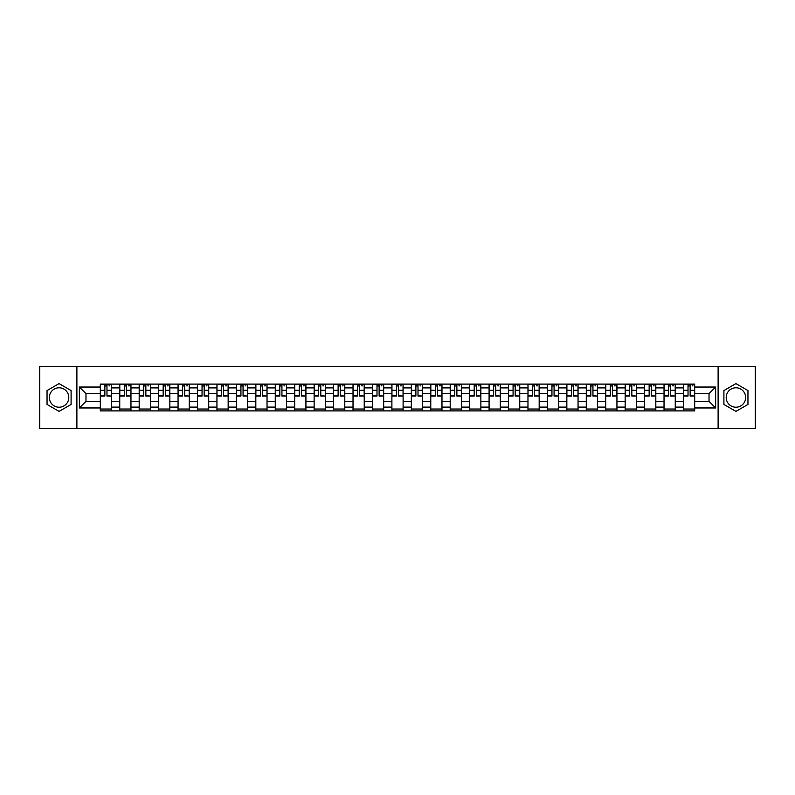 <?xml version="1.0" encoding="UTF-8"?>
<svg xmlns="http://www.w3.org/2000/svg" width="795" height="795" viewBox="0 0 795 795"><rect width="100%" height="100%" fill="white"/><g stroke="black" fill="none" stroke-linecap="round" stroke-linejoin="round"><path stroke-width="1.19" d="M59.069 407.219A9.719 9.719 0 0 1 49.35 397.5A9.719 9.719 0 0 1 59.069 387.781A9.719 9.719 0 0 1 68.787 397.5A9.719 9.719 0 0 1 59.069 407.219M735.931 407.219A9.719 9.719 0 0 1 726.213 397.5A9.719 9.719 0 0 1 735.931 387.781A9.719 9.719 0 0 1 745.65 397.5A9.719 9.719 0 0 1 735.931 407.219M718.114 428.654L755.25 428.654L755.25 366.346L39.75 366.346L39.75 428.654L718.114 428.654L718.114 366.346M119.747 410.896L119.747 387.9L111.529 387.9L111.529 410.896M111.529 387.9L111.529 384.104M119.747 387.9L119.747 384.104M130.966 384.104L130.966 410.896M139.185 410.896L139.185 384.104M150.404 384.104L150.404 410.896M158.622 410.896L158.622 384.104M169.842 384.104L169.842 410.896M178.06 410.896L178.06 384.104M189.28 384.104L189.28 410.896M197.508 410.896L197.508 384.104M208.717 384.104L208.717 410.896M216.946 410.896L216.946 384.104M228.155 384.104L228.155 410.896M236.383 410.896L236.383 384.104M247.593 384.104L247.593 410.896M255.821 410.896L255.821 384.104M267.031 384.104L267.031 410.896M275.259 410.896L275.259 384.104M286.478 384.104L286.478 410.896M294.697 410.896L294.697 384.104M305.916 384.104L305.916 410.896M314.134 410.896L314.134 384.104M325.354 384.104L325.354 410.896M333.572 410.896L333.572 384.104M344.791 384.104L344.791 410.896M353.02 410.896L353.02 384.104M364.229 384.104L364.229 410.896M372.458 410.896L372.458 384.104M383.667 384.104L383.667 410.896M391.895 410.896L391.895 384.104M403.105 384.104L403.105 410.896M411.333 410.896L411.333 384.104M422.543 384.104L422.543 410.896M430.771 410.896L430.771 384.104M441.98 384.104L441.98 410.896M450.209 410.896L450.209 384.104M461.428 384.104L461.428 410.896M469.646 410.896L469.646 384.104M480.866 384.104L480.866 410.896M489.084 410.896L489.084 384.104M500.303 384.104L500.303 410.896M508.522 410.896L508.522 384.104M519.741 384.104L519.741 410.896M527.969 410.896L527.969 384.104M539.179 384.104L539.179 410.896M547.407 410.896L547.407 384.104M558.617 384.104L558.617 410.896M566.845 410.896L566.845 384.104M578.054 384.104L578.054 410.896M586.283 410.896L586.283 384.104M597.492 384.104L597.492 410.896M605.72 410.896L605.72 384.104M616.94 384.104L616.94 410.896M625.158 410.896L625.158 384.104M636.378 384.104L636.378 410.896M644.596 410.896L644.596 384.104M655.815 384.104L655.815 410.896M664.034 410.896L664.034 384.104M675.253 384.104L675.253 410.896M683.471 410.896L683.471 384.104M683.471 401.366L675.253 401.366M664.034 401.366L655.815 401.366M644.596 401.366L636.378 401.366M625.158 401.366L616.94 401.366M605.72 401.366L597.492 401.366M586.283 401.366L578.054 401.366M566.845 401.366L558.617 401.366M547.407 401.366L539.179 401.366M527.969 401.366L519.741 401.366M508.522 401.366L500.303 401.366M489.084 401.366L480.866 401.366M469.646 401.366L461.428 401.366M450.209 401.366L441.98 401.366M430.771 401.366L422.543 401.366M411.333 401.366L403.105 401.366M391.895 401.366L383.667 401.366M372.458 401.366L364.229 401.366M353.02 401.366L344.791 401.366M333.572 401.366L325.354 401.366M314.134 401.366L305.916 401.366M294.697 401.366L286.478 401.366M275.259 401.366L267.031 401.366M255.821 401.366L247.593 401.366M236.383 401.366L228.155 401.366M216.946 401.366L208.717 401.366M197.508 401.366L189.28 401.366M178.06 401.366L169.842 401.366M158.622 401.366L150.404 401.366M139.185 401.366L130.966 401.366M119.747 401.366L111.529 401.366M683.471 393.634L675.253 393.634M664.034 393.634L655.815 393.634M644.596 393.634L636.378 393.634M625.158 393.634L616.94 393.634M605.72 393.634L597.492 393.634M586.283 393.634L578.054 393.634M566.845 393.634L558.617 393.634M547.407 393.634L539.179 393.634M527.969 393.634L519.741 393.634M508.522 393.634L500.303 393.634M489.084 393.634L480.866 393.634M469.646 393.634L461.428 393.634M450.209 393.634L441.98 393.634M430.771 393.634L422.543 393.634M411.333 393.634L403.105 393.634M391.895 393.634L383.667 393.634M372.458 393.634L364.229 393.634M353.02 393.634L344.791 393.634M333.572 393.634L325.354 393.634M314.134 393.634L305.916 393.634M294.697 393.634L286.478 393.634M275.259 393.634L267.031 393.634M255.821 393.634L247.593 393.634M236.383 393.634L228.155 393.634M216.946 393.634L208.717 393.634M197.508 393.634L189.28 393.634M178.06 393.634L169.842 393.634M158.622 393.634L150.404 393.634M139.185 393.634L130.966 393.634M119.747 393.634L111.529 393.634M85.979 401.366L100.309 401.366L100.309 393.634L85.979 393.634L85.979 401.366L79.371 407.964L79.371 387.036L100.309 387.036L100.309 393.634M694.691 393.634L694.691 401.366L709.021 401.366L709.021 393.634L694.691 393.634L694.691 384.104L100.309 384.104L100.309 387.036M694.691 387.036L715.629 387.036L715.629 407.964L694.691 407.964L694.691 401.366M100.309 401.366L100.309 410.896L694.691 410.896L694.691 407.964M100.309 407.964L79.371 407.964M76.886 428.654L76.886 366.346M71.093 390.554L59.069 383.617L47.044 390.554L47.044 404.446L59.069 411.383L71.093 404.446L71.093 390.554M747.956 390.554L735.931 383.617L723.907 390.554L723.907 404.446L735.931 411.383L747.956 404.446L747.956 390.554M111.529 409.028L100.309 409.028M104.861 385.972L106.977 385.972M130.966 409.028L119.747 409.028M124.298 385.972L126.415 385.972M150.404 409.028L139.185 409.028M143.736 385.972L145.853 385.972M169.842 409.028L158.622 409.028M163.174 385.972L165.29 385.972M189.28 409.028L178.06 409.028M182.612 385.972L184.728 385.972M208.717 409.028L197.508 409.028M202.049 385.972L204.166 385.972M228.155 409.028L216.946 409.028M221.487 385.972L223.614 385.972M247.593 409.028L236.383 409.028M240.935 385.972L243.051 385.972M267.031 409.028L255.821 409.028M260.372 385.972L262.489 385.972M286.478 409.028L275.259 409.028M279.81 385.972L281.927 385.972M305.916 409.028L294.697 409.028M299.248 385.972L301.365 385.972M325.354 409.028L314.134 409.028M318.686 385.972L320.802 385.972M344.791 409.028L333.572 409.028M338.123 385.972L340.24 385.972M364.229 409.028L353.02 409.028M357.561 385.972L359.678 385.972M383.667 409.028L372.458 409.028M376.999 385.972L379.116 385.972M403.105 409.028L391.895 409.028M396.437 385.972L398.563 385.972M422.543 409.028L411.333 409.028M415.884 385.972L418.001 385.972M441.98 409.028L430.771 409.028M435.322 385.972L437.439 385.972M461.428 409.028L450.209 409.028M454.76 385.972L456.877 385.972M480.866 409.028L469.646 409.028M474.198 385.972L476.314 385.972M500.303 409.028L489.084 409.028M493.635 385.972L495.752 385.972M519.741 409.028L508.522 409.028M513.073 385.972L515.19 385.972M539.179 409.028L527.969 409.028M532.511 385.972L534.628 385.972M558.617 409.028L547.407 409.028M551.949 385.972L554.065 385.972M578.054 409.028L566.845 409.028M571.386 385.972L573.513 385.972M597.492 409.028L586.283 409.028M590.834 385.972L592.951 385.972M616.94 409.028L605.72 409.028M610.272 385.972L612.389 385.972M636.378 409.028L625.158 409.028M629.71 385.972L631.826 385.972M655.815 409.028L644.596 409.028M649.147 385.972L651.264 385.972M675.253 409.028L664.034 409.028M668.585 385.972L670.702 385.972M694.691 409.028L683.471 409.028M688.023 385.972L690.139 385.972M79.371 387.036L85.979 393.634M709.021 401.366L715.629 407.964M709.021 393.634L715.629 387.036M106.977 395.642L111.459 396.069L106.977 396.069L106.977 384.233L111.459 384.233L108.975 384.233M111.459 395.642L111.459 384.233M104.861 385.853L106.977 385.853M108.975 385.853L109.839 385.853M102.863 384.233L100.369 384.233L100.369 396.069L104.861 396.069L104.861 384.233L103.052 384.233M100.369 384.233L108.786 384.233M126.415 395.642L130.897 396.069L126.415 396.069L126.415 384.233L130.897 384.233L128.412 384.233M130.897 395.642L130.897 384.233M124.298 385.853L126.415 385.853M128.412 385.853L129.277 385.853M122.301 384.233L119.806 384.233L119.806 396.069L124.298 396.069L124.298 384.233L122.49 384.233M119.806 384.233L128.224 384.233M145.853 395.642L150.344 396.069L145.853 396.069L145.853 384.233L150.344 384.233L147.85 384.233M150.344 395.642L150.344 384.233M143.736 385.853L145.853 385.853M147.85 385.853L148.725 385.853M141.739 384.233L139.254 384.233L139.254 396.069L143.736 396.069L143.736 384.233L141.927 384.233M139.254 384.233L147.661 384.233M165.29 395.642L169.782 396.069L165.29 396.069L165.29 384.233L169.782 384.233L167.288 384.233M169.782 395.642L169.782 384.233M163.174 385.853L165.29 385.853M167.288 385.853L168.162 385.853M161.176 384.233L158.692 384.233L158.692 396.069L163.174 396.069L163.174 384.233L161.365 384.233M158.692 384.233L167.099 384.233M184.728 395.642L189.22 396.069L184.728 396.069L184.728 384.233L189.22 384.233L186.726 384.233M189.22 395.642L189.22 384.233M182.612 385.853L184.728 385.853M186.726 385.853L187.6 385.853M180.624 384.233L178.13 384.233L178.13 396.069L182.612 396.069L182.612 384.233L180.803 384.233M178.13 384.233L186.537 384.233M204.166 395.642L208.658 396.069L204.166 396.069L204.166 384.233L208.658 384.233L206.163 384.233M208.658 395.642L208.658 384.233M202.049 385.853L204.166 385.853M206.163 385.853L207.038 385.853M200.062 384.233L197.567 384.233L197.567 396.069L202.049 396.069L202.049 384.233L200.241 384.233M197.567 384.233L205.975 384.233M223.614 395.642L228.095 396.069L223.614 396.069L223.614 384.233L228.095 384.233L225.601 384.233M228.095 395.642L228.095 384.233M221.487 385.853L223.614 385.853M225.601 385.853L226.476 385.853M219.5 384.233L217.005 384.233L217.005 396.069L221.487 396.069L221.487 384.233L219.688 384.233M217.005 384.233L225.412 384.233M243.051 395.642L247.533 396.069L243.051 396.069L243.051 384.233L247.533 384.233L245.039 384.233M247.533 395.642L247.533 384.233M240.935 385.853L243.051 385.853M245.039 385.853L245.913 385.853M238.937 384.233L236.443 384.233L236.443 396.069L240.935 396.069L240.935 384.233L239.126 384.233M236.443 384.233L244.85 384.233M262.489 395.642L266.971 396.069L262.489 396.069L262.489 384.233L266.971 384.233L264.477 384.233M266.971 395.642L266.971 384.233M260.372 385.853L262.489 385.853M264.477 385.853L265.351 385.853M258.375 384.233L255.881 384.233L255.881 396.069L260.372 396.069L260.372 384.233L258.564 384.233M255.881 384.233L264.298 384.233M281.927 395.642L286.409 396.069L281.927 396.069L281.927 384.233L286.409 384.233L283.924 384.233M286.409 395.642L286.409 384.233M279.81 385.853L281.927 385.853M283.924 385.853L284.789 385.853M277.813 384.233L275.318 384.233L275.318 396.069L279.81 396.069L279.81 384.233L278.002 384.233M275.318 384.233L283.736 384.233M301.365 395.642L305.846 396.069L301.365 396.069L301.365 384.233L305.846 384.233L303.362 384.233M305.846 395.642L305.846 384.233M299.248 385.853L301.365 385.853M303.362 385.853L304.227 385.853M297.25 384.233L294.756 384.233L294.756 396.069L299.248 396.069L299.248 384.233L297.439 384.233M294.756 384.233L303.173 384.233M320.802 395.642L325.294 396.069L320.802 396.069L320.802 384.233L325.294 384.233L322.8 384.233M325.294 395.642L325.294 384.233M318.686 385.853L320.802 385.853M322.8 385.853L323.674 385.853M316.688 384.233L314.204 384.233L314.204 396.069L318.686 396.069L318.686 384.233L316.877 384.233M314.204 384.233L322.611 384.233M340.24 395.642L344.732 396.069L340.24 396.069L340.24 384.233L344.732 384.233L342.238 384.233M344.732 395.642L344.732 384.233M338.123 385.853L340.24 385.853M342.238 385.853L343.112 385.853M336.126 384.233L333.642 384.233L333.642 396.069L338.123 396.069L338.123 384.233L336.315 384.233M333.642 384.233L342.049 384.233M359.678 395.642L364.17 396.069L359.678 396.069L359.678 384.233L364.17 384.233L361.675 384.233M364.17 395.642L364.17 384.233M357.561 385.853L359.678 385.853M361.675 385.853L362.55 385.853M355.574 384.233L353.079 384.233L353.079 396.069L357.561 396.069L357.561 384.233L355.753 384.233M353.079 384.233L361.486 384.233M379.116 395.642L383.607 396.069L379.116 396.069L379.116 384.233L383.607 384.233L381.113 384.233M383.607 395.642L383.607 384.233M376.999 385.853L379.116 385.853M381.113 385.853L381.988 385.853M375.011 384.233L372.517 384.233L372.517 396.069L376.999 396.069L376.999 384.233L375.19 384.233M372.517 384.233L380.924 384.233M398.563 395.642L403.045 396.069L398.563 396.069L398.563 384.233L403.045 384.233L400.551 384.233M403.045 395.642L403.045 384.233M396.437 385.853L398.563 385.853M400.551 385.853L401.425 385.853M394.449 384.233L391.955 384.233L391.955 396.069L396.437 396.069L396.437 384.233L394.638 384.233M391.955 384.233L400.362 384.233M418.001 395.642L422.483 396.069L418.001 396.069L418.001 384.233L422.483 384.233L419.989 384.233M422.483 395.642L422.483 384.233M415.884 385.853L418.001 385.853M419.989 385.853L420.863 385.853M413.887 384.233L411.393 384.233L411.393 396.069L415.884 396.069L415.884 384.233L414.076 384.233M411.393 384.233L419.81 384.233M437.439 395.642L441.921 396.069L437.439 396.069L437.439 384.233L441.921 384.233L439.426 384.233M441.921 395.642L441.921 384.233M435.322 385.853L437.439 385.853M439.426 385.853L440.301 385.853M433.325 384.233L430.83 384.233L430.83 396.069L435.322 396.069L435.322 384.233L433.514 384.233M430.83 384.233L439.247 384.233M456.877 395.642L461.358 396.069L456.877 396.069L456.877 384.233L461.358 384.233L458.874 384.233M461.358 395.642L461.358 384.233M454.76 385.853L456.877 385.853M458.874 385.853L459.739 385.853M452.762 384.233L450.268 384.233L450.268 396.069L454.76 396.069L454.76 384.233L452.951 384.233M450.268 384.233L458.685 384.233M476.314 395.642L480.796 396.069L476.314 396.069L476.314 384.233L480.796 384.233L478.312 384.233M480.796 395.642L480.796 384.233M474.198 385.853L476.314 385.853M478.312 385.853L479.176 385.853M472.2 384.233L469.706 384.233L469.706 396.069L474.198 396.069L474.198 384.233L472.389 384.233M469.706 384.233L478.123 384.233M495.752 395.642L500.244 396.069L495.752 396.069L495.752 384.233L500.244 384.233L497.75 384.233M500.244 395.642L500.244 384.233M493.635 385.853L495.752 385.853M497.75 385.853L498.624 385.853M491.638 384.233L489.154 384.233L489.154 396.069L493.635 396.069L493.635 384.233L491.827 384.233M489.154 384.233L497.561 384.233M515.19 395.642L519.682 396.069L515.19 396.069L515.19 384.233L519.682 384.233L517.187 384.233M519.682 395.642L519.682 384.233M513.073 385.853L515.19 385.853M517.187 385.853L518.062 385.853M511.076 384.233L508.591 384.233L508.591 396.069L513.073 396.069L513.073 384.233L511.265 384.233M508.591 384.233L516.998 384.233M534.628 395.642L539.119 396.069L534.628 396.069L534.628 384.233L539.119 384.233L536.625 384.233M539.119 395.642L539.119 384.233M532.511 385.853L534.628 385.853M536.625 385.853L537.5 385.853M530.523 384.233L528.029 384.233L528.029 396.069L532.511 396.069L532.511 384.233L530.702 384.233M528.029 384.233L536.436 384.233M554.065 395.642L558.557 396.069L554.065 396.069L554.065 384.233L558.557 384.233L556.063 384.233M558.557 395.642L558.557 384.233M551.949 385.853L554.065 385.853M556.063 385.853L556.937 385.853M549.961 384.233L547.467 384.233L547.467 396.069L551.949 396.069L551.949 384.233L550.15 384.233M547.467 384.233L555.874 384.233M573.513 395.642L577.995 396.069L573.513 396.069L573.513 384.233L577.995 384.233L575.5 384.233M577.995 395.642L577.995 384.233M571.386 385.853L573.513 385.853M575.5 385.853L576.375 385.853M569.399 384.233L566.905 384.233L566.905 396.069L571.386 396.069L571.386 384.233L569.588 384.233M566.905 384.233L575.312 384.233M592.951 395.642L597.433 396.069L592.951 396.069L592.951 384.233L597.433 384.233L594.938 384.233M597.433 395.642L597.433 384.233M590.834 385.853L592.951 385.853M594.938 385.853L595.813 385.853M588.837 384.233L586.342 384.233L586.342 396.069L590.834 396.069L590.834 384.233L589.025 384.233M586.342 384.233L594.759 384.233M612.389 395.642L616.87 396.069L612.389 396.069L612.389 384.233L616.87 384.233L614.376 384.233M616.87 395.642L616.87 384.233M610.272 385.853L612.389 385.853M614.376 385.853L615.25 385.853M608.274 384.233L605.78 384.233L605.78 396.069L610.272 396.069L610.272 384.233L608.463 384.233M605.78 384.233L614.197 384.233M631.826 395.642L636.308 396.069L631.826 396.069L631.826 384.233L636.308 384.233L633.824 384.233M636.308 395.642L636.308 384.233M629.71 385.853L631.826 385.853M633.824 385.853L634.688 385.853M627.712 384.233L625.218 384.233L625.218 396.069L629.71 396.069L629.71 384.233L627.901 384.233M625.218 384.233L633.635 384.233M651.264 395.642L655.746 396.069L651.264 396.069L651.264 384.233L655.746 384.233L653.261 384.233M655.746 395.642L655.746 384.233M649.147 385.853L651.264 385.853M653.261 385.853L654.126 385.853M647.15 384.233L644.656 384.233L644.656 396.069L649.147 396.069L649.147 384.233L647.339 384.233M644.656 384.233L653.073 384.233M670.702 395.642L675.194 396.069L670.702 396.069L670.702 384.233L675.194 384.233L672.699 384.233M675.194 395.642L675.194 384.233M668.585 385.853L670.702 385.853M672.699 385.853L673.574 385.853M666.588 384.233L664.103 384.233L664.103 396.069L668.585 396.069L668.585 384.233L666.776 384.233M664.103 384.233L672.51 384.233M690.139 395.642L694.631 396.069L690.139 396.069L690.139 384.233L694.631 384.233L692.137 384.233M694.631 395.642L694.631 384.233M688.023 385.853L690.139 385.853M692.137 385.853L693.011 385.853M686.025 384.233L683.541 384.233L683.541 396.069L688.023 396.069L688.023 384.233L686.214 384.233M683.541 384.233L691.948 384.233M664.034 387.9L655.815 387.9M644.596 387.9L636.378 387.9M625.158 387.9L616.94 387.9M605.72 387.9L597.492 387.9M586.283 387.9L578.054 387.9M566.845 387.9L558.617 387.9M547.407 387.9L539.179 387.9M527.969 387.9L519.741 387.9M508.522 387.9L500.303 387.9M489.084 387.9L480.866 387.9M469.646 387.9L461.428 387.9M450.209 387.9L441.98 387.9M430.771 387.9L422.543 387.9M411.333 387.9L403.105 387.9M391.895 387.9L383.667 387.9M372.458 387.9L364.229 387.9M353.02 387.9L344.791 387.9M333.572 387.9L325.354 387.9M314.134 387.9L305.916 387.9M294.697 387.9L286.478 387.9M275.259 387.9L267.031 387.9M255.821 387.9L247.593 387.9M236.383 387.9L228.155 387.9M216.946 387.9L208.717 387.9M197.508 387.9L189.28 387.9M178.06 387.9L169.842 387.9M158.622 387.9L150.404 387.9M139.185 387.9L130.966 387.9M683.471 387.9L675.253 387.9M664.034 407.1L655.815 407.1M644.596 407.1L636.378 407.1M625.158 407.1L616.94 407.1M605.72 407.1L597.492 407.1M586.283 407.1L578.054 407.1M566.845 407.1L558.617 407.1M547.407 407.1L539.179 407.1M527.969 407.1L519.741 407.1M508.522 407.1L500.303 407.1M489.084 407.1L480.866 407.1M469.646 407.1L461.428 407.1M450.209 407.1L441.98 407.1M430.771 407.1L422.543 407.1M411.333 407.1L403.105 407.1M391.895 407.1L383.667 407.1M372.458 407.1L364.229 407.1M353.02 407.1L344.791 407.1M333.572 407.1L325.354 407.1M314.134 407.1L305.916 407.1M294.697 407.1L286.478 407.1M275.259 407.1L267.031 407.1M255.821 407.1L247.593 407.1M236.383 407.1L228.155 407.1M216.946 407.1L208.717 407.1M197.508 407.1L189.28 407.1M178.06 407.1L169.842 407.1M158.622 407.1L150.404 407.1M139.185 407.1L130.966 407.1M119.747 407.1L111.529 407.1M683.471 407.1L675.253 407.1M106.977 390.285L111.459 390.285M100.369 395.642L104.861 395.642M100.369 390.285L104.861 390.285M126.415 390.285L130.897 390.285M119.806 395.642L124.298 395.642M119.806 390.285L124.298 390.285M145.853 390.285L150.344 390.285M139.254 395.642L143.736 395.642M139.254 390.285L143.736 390.285M165.29 390.285L169.782 390.285M158.692 395.642L163.174 395.642M158.692 390.285L163.174 390.285M184.728 390.285L189.22 390.285M178.13 395.642L182.612 395.642M178.13 390.285L182.612 390.285M204.166 390.285L208.658 390.285M197.567 395.642L202.049 395.642M197.567 390.285L202.049 390.285M223.614 390.285L228.095 390.285M217.005 395.642L221.487 395.642M217.005 390.285L221.487 390.285M243.051 390.285L247.533 390.285M236.443 395.642L240.935 395.642M236.443 390.285L240.935 390.285M262.489 390.285L266.971 390.285M255.881 395.642L260.372 395.642M255.881 390.285L260.372 390.285M281.927 390.285L286.409 390.285M275.318 395.642L279.81 395.642M275.318 390.285L279.81 390.285M301.365 390.285L305.846 390.285M294.756 395.642L299.248 395.642M294.756 390.285L299.248 390.285M320.802 390.285L325.294 390.285M314.204 395.642L318.686 395.642M314.204 390.285L318.686 390.285M340.24 390.285L344.732 390.285M333.642 395.642L338.123 395.642M333.642 390.285L338.123 390.285M359.678 390.285L364.17 390.285M353.079 395.642L357.561 395.642M353.079 390.285L357.561 390.285M379.116 390.285L383.607 390.285M372.517 395.642L376.999 395.642M372.517 390.285L376.999 390.285M398.563 390.285L403.045 390.285M391.955 395.642L396.437 395.642M391.955 390.285L396.437 390.285M418.001 390.285L422.483 390.285M411.393 395.642L415.884 395.642M411.393 390.285L415.884 390.285M437.439 390.285L441.921 390.285M430.83 395.642L435.322 395.642M430.83 390.285L435.322 390.285M456.877 390.285L461.358 390.285M450.268 395.642L454.76 395.642M450.268 390.285L454.76 390.285M476.314 390.285L480.796 390.285M469.706 395.642L474.198 395.642M469.706 390.285L474.198 390.285M495.752 390.285L500.244 390.285M489.154 395.642L493.635 395.642M489.154 390.285L493.635 390.285M515.19 390.285L519.682 390.285M508.591 395.642L513.073 395.642M508.591 390.285L513.073 390.285M534.628 390.285L539.119 390.285M528.029 395.642L532.511 395.642M528.029 390.285L532.511 390.285M554.065 390.285L558.557 390.285M547.467 395.642L551.949 395.642M547.467 390.285L551.949 390.285M573.513 390.285L577.995 390.285M566.905 395.642L571.386 395.642M566.905 390.285L571.386 390.285M592.951 390.285L597.433 390.285M586.342 395.642L590.834 395.642M586.342 390.285L590.834 390.285M612.389 390.285L616.87 390.285M605.78 395.642L610.272 395.642M605.78 390.285L610.272 390.285M631.826 390.285L636.308 390.285M625.218 395.642L629.71 395.642M625.218 390.285L629.71 390.285M651.264 390.285L655.746 390.285M644.656 395.642L649.147 395.642M644.656 390.285L649.147 390.285M670.702 390.285L675.194 390.285M664.103 395.642L668.585 395.642M664.103 390.285L668.585 390.285M690.139 390.285L694.631 390.285M683.541 395.642L688.023 395.642M683.541 390.285L688.023 390.285"/></g></svg>
